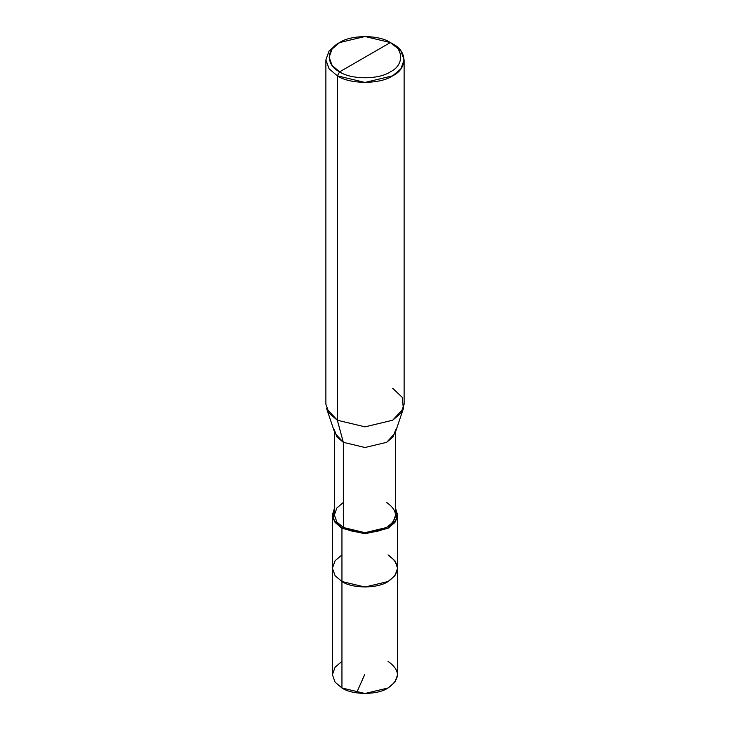 <?xml version="1.0" encoding="UTF-8"?>
<svg xmlns="http://www.w3.org/2000/svg" width="730" height="730" viewBox="0 0 730 730"><rect width="100%" height="100%" fill="white"/><g stroke="black" fill="none" stroke-linecap="round" stroke-linejoin="round"><path stroke-width="1.09" d="M388.05 554.909C400.487 563.779 400.487 572.658 388.05 581.527C377.675 588.708 352.325 588.708 341.95 581.527L341.95 528.292L341.95 581.527L335.088 575.696L332.405 568.223L335.088 575.696L341.95 581.527L365 587.039L388.05 581.527L394.912 575.696L397.595 568.223L397.595 674.684L394.912 682.158L388.05 687.989L365 693.5L341.95 687.989L341.95 581.527L335.088 575.696L332.405 568.223L335.088 560.74L341.95 554.909L335.088 560.74L332.405 568.223L335.088 575.696L341.95 581.527L365 587.039L388.05 581.527L394.912 575.696L397.595 568.223L394.912 560.74L388.05 554.909C400.487 563.779 400.487 572.658 388.05 581.527C377.675 588.708 352.325 588.708 341.95 581.527L341.95 687.989C352.325 695.17 377.675 695.17 388.05 687.989C400.487 679.119 400.487 670.24 388.05 661.371M341.95 661.371L335.088 667.202L332.405 674.684L335.088 682.158L341.95 687.989L335.088 682.158L332.405 674.684L332.405 514.988L335.088 522.461L341.95 528.292L365 533.803L388.05 528.292L394.912 522.461L397.595 514.988L395.642 508.564L396.682 519.413L388.05 528.292L365 533.803L341.95 528.292L343.337 527.498C353.083 534.241 376.917 534.241 386.663 527.498C398.352 519.158 398.352 510.817 386.663 502.477M339.642 71.841C325.963 65.253 325.963 49.147 339.642 42.559C351.057 34.666 378.943 34.666 390.358 42.559L339.642 71.841C351.057 79.734 378.943 79.734 390.358 71.841C404.037 65.253 404.037 49.147 390.358 42.559L392.658 43.891C407.577 51.082 407.577 68.647 392.658 75.829C380.211 84.443 349.789 84.443 337.342 75.829L365 82.444L392.658 75.829L400.898 68.83L404.119 59.86L400.898 50.89L390.358 42.559C404.037 49.147 404.037 65.253 390.358 71.841C378.943 79.734 351.057 79.734 339.642 71.841L390.358 42.559L365 36.5L339.642 42.559L332.095 48.983L329.139 57.205L332.095 65.426L339.642 71.841L337.342 75.829L339.642 71.841M395.642 431.53L395.642 514.988L393.123 522.014L386.663 527.498L365 532.681L343.337 527.498L343.337 442.325L365 447.508L386.663 442.325L393.123 436.841L395.642 429.815M403.389 408.59L395.076 433.209L386.663 442.325L365 447.508L343.337 442.325L337.342 420.234L365 426.849L392.658 420.234L403.389 408.59L402.193 397.275L392.658 388.296M404.119 59.86L404.119 404.265L400.898 413.235L392.658 420.234L365 426.849L337.342 420.234L337.342 75.829L337.342 420.234L343.337 442.325L343.337 527.498L341.95 528.292L333.318 519.413L334.358 508.564L332.405 514.988M343.337 502.477L336.877 507.961L334.358 514.988L336.877 522.014L343.337 527.498L336.877 522.014L334.358 514.988L334.358 431.53M334.358 429.815L336.877 436.841L343.337 442.325L334.924 433.209L326.611 408.59L337.342 420.234L329.102 413.235L325.881 404.265L325.881 59.86L329.102 68.83L337.342 75.829L329.102 68.83L325.881 59.86L329.102 50.89L337.342 43.891L329.102 50.89L325.881 59.86M364.681 674.63L356.559 692.861M397.595 568.223L397.595 514.988M392.658 43.891L390.358 42.568M337.342 43.891L339.642 42.568"/></g></svg>
